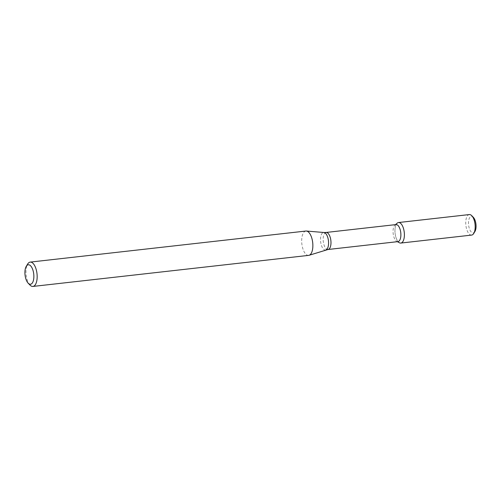 <?xml version="1.0" encoding="UTF-8"?>
<svg xmlns="http://www.w3.org/2000/svg" width="501" height="501" viewBox="0 0 501 501"><rect width="100%" height="100%" fill="white"/><g stroke="black" fill="none" stroke-linecap="round" stroke-linejoin="round"><path stroke-width="0.38" stroke-dasharray="2.5 1.88" d="M399.46 242.778A10.327 4.609 83.6 0 1 395.095 233.316A10.327 4.609 83.6 0 1 397.249 223.12M397.926 241.626A8.573 3.826 83.6 0 1 396.792 241.388A8.573 3.826 83.6 0 1 393.166 233.535A8.573 3.826 83.6 0 1 394.957 225.068A8.573 3.826 83.6 0 1 396.009 224.586M308.641 255.378A12.243 5.467 83.6 0 1 301.84 243.824A12.243 5.467 83.6 0 1 305.898 231.042M30.054 285.119A12.243 5.467 83.6 0 1 26.14 274.88A12.243 5.467 83.6 0 1 27.674 264.027M474.91 231.55A8.285 3.695 83.6 0 1 474.547 232.057A8.285 3.695 83.6 0 1 468.548 224.517A8.285 3.695 83.6 0 1 473.301 217.277M471.616 235.088A10.327 4.609 83.6 0 1 465.88 225.344A10.327 4.609 83.6 0 1 469.305 214.566M400.831 243.06A10.327 4.609 83.6 0 1 395.095 233.316A10.327 4.609 83.6 0 1 398.514 222.538M328.03 249.498A8.573 3.826 83.6 0 1 323.27 241.407A8.573 3.826 83.6 0 1 326.107 232.458M325.875 249.955A8.818 3.933 83.6 0 1 320.634 241.701A8.818 3.933 83.6 0 1 323.909 232.495M396.792 241.388L397.368 241.689M394.957 225.068L395.452 224.648"/><path stroke-width="0.75" d="M395.452 224.648L397.249 223.12A10.327 4.609 83.6 0 1 403.593 228.851A10.327 4.609 83.6 0 1 402.503 242.071A10.327 4.609 83.6 0 1 399.46 242.778L397.368 241.689M328.03 249.498A8.573 3.826 83.6 0 0 329.42 248.671A8.573 3.826 83.6 0 0 330.604 238.883A8.573 3.826 83.6 0 0 326.107 232.458L396.009 224.586A8.573 3.826 83.6 0 1 400.506 231.011A8.573 3.826 83.6 0 1 399.322 240.799A8.573 3.826 83.6 0 1 397.926 241.626L328.03 249.498L309.111 255.278A12.243 5.467 83.6 0 1 308.641 255.378L32.941 286.434A12.243 5.467 83.6 0 1 30.054 285.119L28.181 283.197A9.795 4.371 83.6 0 1 25.05 275.005A9.795 4.371 83.6 0 1 26.277 266.319A9.795 4.371 83.6 0 1 32.803 269.763A9.795 4.371 83.6 0 1 32.083 283.303A9.795 4.371 83.6 0 1 28.181 283.197M26.277 266.319L27.674 264.027A12.243 5.467 83.6 0 1 30.204 262.098L305.898 231.042A12.243 5.467 83.6 0 1 306.38 231.036A12.243 5.467 83.6 0 1 312.424 240.737A12.243 5.467 83.6 0 1 310.626 254.201A12.243 5.467 83.6 0 1 309.111 255.278M30.204 262.098A12.243 5.467 83.6 0 1 36.623 271.273A12.243 5.467 83.6 0 1 34.932 285.257A12.243 5.467 83.6 0 1 32.941 286.434M471.742 215.674L473.301 217.277A8.285 3.695 83.6 0 1 475.95 224.21A8.285 3.695 83.6 0 1 474.91 231.55L473.746 233.466A10.327 4.609 83.6 0 1 473.295 234.092A10.327 4.609 83.6 0 1 471.616 235.088L400.831 243.06A10.327 4.609 83.6 0 0 402.503 242.071A10.327 4.609 83.6 0 0 403.931 230.272A10.327 4.609 83.6 0 0 398.514 222.538L469.305 214.566A10.327 4.609 83.6 0 1 471.742 215.674A10.327 4.609 83.6 0 1 475.042 224.31A10.327 4.609 83.6 0 1 473.746 233.466M326.107 232.458L323.909 232.495A8.818 3.933 83.6 0 1 328.261 239.484A8.818 3.933 83.6 0 1 326.965 249.179A8.818 3.933 83.6 0 1 325.875 249.955M323.909 232.495L306.38 231.036"/></g></svg>
